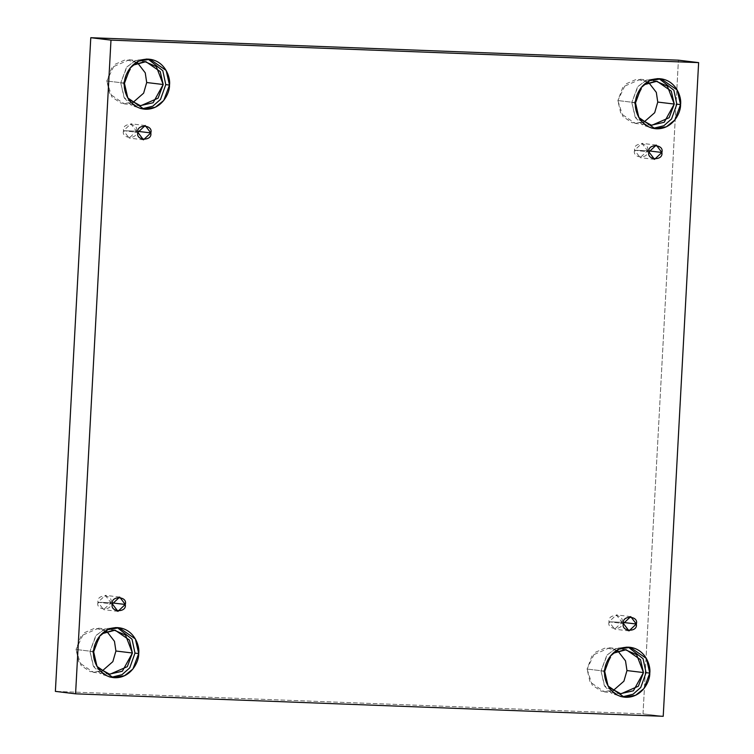 <?xml version="1.0" encoding="UTF-8"?>
<svg xmlns="http://www.w3.org/2000/svg" width="754" height="754" viewBox="0 0 754 754"><rect width="100%" height="100%" fill="white"/><g stroke="black" fill="none" stroke-linecap="round" stroke-linejoin="round"><path stroke-width="0.57" stroke-dasharray="3.77 2.83" d="M136.465 131.187L123.543 130.687C120.781 139.141 138.302 139.81 136.465 131.187L129.141 138.086L123.543 130.687L137.878 132.421L123.543 130.687L130.866 123.788L136.465 131.187L138.01 131.366L136.465 131.187C139.226 122.742 121.705 122.063 123.543 130.687L136.465 131.187M110.923 602.738L98.001 602.239C95.24 610.693 112.761 611.362 110.923 602.738L103.6 609.637L98.001 602.239L112.346 603.973L98.001 602.239L105.324 595.34L110.923 602.738L112.469 602.927L110.923 602.738C113.684 594.293 96.173 593.624 98.001 602.239L110.923 602.738M621.984 622.286L609.062 621.796C606.301 630.24 623.822 630.909 621.984 622.286L614.661 629.194L609.062 621.796L623.398 623.52L609.062 621.796L616.386 614.887L621.984 622.286L623.53 622.474L621.984 622.286C624.746 613.841 607.224 613.172 609.062 621.796L621.984 622.286M647.526 150.734L634.595 150.244C631.843 158.689 649.354 159.358 647.526 150.734L640.203 157.643L634.595 150.244L648.94 151.969L634.595 150.244L641.918 143.335L647.526 150.734L649.062 150.923L647.526 150.734C650.278 142.289 632.766 141.62 634.595 150.244L647.526 150.734M111.328 677.299L109.462 677.167L93.279 665.98L89.943 651.381L93.656 651.824L89.943 651.381L93.675 666.668L100.8 674.029L111.328 677.299M92.525 651.475L97.728 667.639L92.525 651.475L76.031 649.486L92.525 651.475L101.799 633.784L92.525 651.475M101.799 671.305L93.317 672.323L78.991 662.417L76.031 649.486L81.121 665.518L90.282 671.682L101.799 671.305M142.12 108.812L140.253 108.67L124.061 97.483L120.725 82.883L124.448 83.336L120.725 82.883L124.467 98.171L131.592 105.541L142.12 108.812M123.307 82.987L128.51 99.142L123.307 82.987L106.823 80.998L123.307 82.987L132.591 65.287L123.307 82.987M132.591 102.817L124.108 103.826L109.773 93.92L106.823 80.998L111.912 97.021L121.064 103.194L132.591 102.817M653.171 128.359L651.305 128.227L635.122 117.04L631.786 102.44L635.499 102.883L631.786 102.44L635.528 117.728L642.644 125.089L653.171 128.359M634.368 102.535L639.571 118.698L634.368 102.535L617.884 100.546L634.368 102.535L643.652 84.844L634.368 102.535M643.652 122.365L635.16 123.383L620.834 113.477L617.884 100.546L622.964 116.578L632.125 122.742L643.652 122.365M622.389 696.856L620.514 696.715L604.331 685.527L600.995 670.928L604.708 671.38L600.995 670.928L604.736 686.215L611.862 693.586L622.389 696.856M603.577 671.032L608.78 687.186L603.577 671.032L587.093 669.043L603.577 671.032L612.861 653.332L603.577 671.032M612.861 690.862L604.369 691.87L590.043 681.965L587.093 669.043L592.182 685.066L601.334 691.23L612.861 690.862M643.021 713.868L678.421 60.179L643.021 713.868L663.218 716.3L643.021 713.868L55.372 691.38L643.021 713.868M106.634 631.183L94.891 628.129L83.864 632.955L76.031 649.486L81.13 635.829L98.633 628.186L106.634 631.183M137.426 62.695L125.673 59.641L114.655 64.467L106.823 80.998L111.922 67.342L129.424 59.698L137.426 62.695M648.478 82.243L636.734 79.189L625.707 84.014L617.884 100.546L622.974 86.889L640.476 79.245L648.478 82.243M617.696 650.74L605.943 647.686L594.925 652.512L587.093 669.043L592.192 655.377L609.694 647.743L617.696 650.74M628.374 647.177L616.47 648.186L607.281 654.858L600.995 670.928L606.753 655.499L615.198 648.732L626.527 646.866L628.374 647.177M659.156 78.68L647.262 79.688L638.072 86.361L631.786 102.44L637.545 87.002L645.99 80.244L657.309 78.369L659.156 78.68M148.104 59.132L136.201 60.141L127.011 66.814L120.725 82.883L126.483 67.455L134.928 60.688L146.257 58.821L148.104 59.132M117.313 627.62L105.419 628.629L96.22 635.302L89.943 651.381L95.701 635.942L104.146 629.185L115.466 627.319L117.313 627.62M143.486 139.82L129.141 138.086M117.944 611.371L103.6 609.637M628.996 630.919L614.661 629.194M654.538 159.367L640.203 157.643M113.175 677.61L109.462 677.167M109.801 674.302L93.317 672.323M143.967 109.123L140.253 108.67M140.593 105.814L124.108 103.826M655.019 128.67L651.305 128.227M651.654 125.362L635.16 123.383M624.237 697.167L620.514 696.715M620.862 693.859L604.369 691.87M626.178 649.722L609.694 647.743M630.24 647.309L626.527 646.866M656.97 81.234L640.476 79.245M661.032 78.821L657.309 78.369M145.908 61.677L129.424 59.698M149.971 59.274L146.257 58.821M115.126 630.174L98.633 628.186M119.179 627.762L115.466 627.319M656.263 145.07L641.918 143.335M630.721 616.621L616.386 614.887M119.669 597.064L105.324 595.34M145.202 125.513L130.866 123.788"/><path stroke-width="1.13" d="M137.878 132.421L143.486 139.82L150.809 132.911L138.01 131.366L150.809 132.911C152.638 141.535 135.126 140.866 137.878 132.421C136.05 123.797 153.562 124.467 150.809 132.911L145.202 125.513L137.878 132.421M112.346 603.973L117.944 611.371L125.268 604.463L112.469 602.927L125.268 604.463C127.106 613.087 109.584 612.418 112.346 603.973C110.508 595.349 128.029 596.018 125.268 604.463L119.669 597.064L112.346 603.973M623.398 623.52L628.996 630.919L636.329 624.02L623.53 622.474L636.329 624.02C638.157 632.644 620.646 631.965 623.398 623.52C621.569 614.896 639.081 615.566 636.329 624.02L630.721 616.621L623.398 623.52M648.94 151.969L654.538 159.367L661.861 152.468L649.062 150.923L661.861 152.468C663.699 161.083 646.178 160.413 648.94 151.969C647.102 143.345 664.623 144.014 661.861 152.468L656.263 145.07L648.94 151.969M93.656 651.824L96.993 666.423L113.175 677.61L124.504 675.744L132.949 668.977L138.708 653.548L134.985 653.105L129.726 667.884L122.007 674.679L111.328 677.299L122.007 674.679L129.726 667.884L134.985 653.105L132.025 639.194L117.313 627.62L132.025 639.194L134.985 653.105L138.708 653.548C139.217 660.909 131.516 678.044 114.825 677.742C98.171 676.762 92.356 659.119 93.656 651.824C93.147 644.463 100.847 627.337 117.539 627.63C134.193 628.61 140.008 646.253 138.708 653.548L135.371 638.949L119.179 627.762L107.86 629.628L99.415 636.395L93.656 651.824M97.728 667.639L109.801 674.302L127.303 666.668L132.402 653.002L115.918 651.013L112.846 661.644L101.799 671.305L112.846 661.644L115.918 651.013L114.457 641.315L106.634 631.183L114.457 641.315L115.918 651.013L132.402 653.002L129.452 640.08L115.126 630.174L101.799 633.784L114.005 630.071L125.541 635.094L132.402 653.002L122.355 671.23L109.132 674.208L97.728 667.639M124.448 83.336L127.784 97.935L143.967 109.123L155.286 107.257L163.731 100.489L169.49 85.061L165.776 84.608L160.517 99.396L152.798 106.182L142.12 108.812L152.798 106.182L160.517 99.396L165.776 84.608L162.817 70.697L148.104 59.132L162.817 70.697L165.776 84.608L169.49 85.061C169.999 92.422 162.298 109.547 145.607 109.255C128.962 108.274 123.138 90.631 124.448 83.336C123.939 75.965 131.639 58.84 148.321 59.142C164.975 60.122 170.8 77.766 169.49 85.061L166.153 70.452L149.971 59.274L138.651 61.14L130.197 67.898L124.448 83.336M128.51 99.142L140.593 105.814L158.095 98.171L163.194 84.514L146.7 82.525L143.637 93.157L132.591 102.817L143.637 93.157L146.7 82.525L145.249 72.827L137.426 62.695L145.249 72.827L146.7 82.525L163.194 84.514L160.234 71.583L145.908 61.677L132.591 65.287L144.787 61.583L156.332 66.606L163.194 84.514L153.147 102.742L139.914 105.72L128.51 99.142M635.499 102.883L638.836 117.483L655.019 128.67L666.347 126.804L674.792 120.037L680.551 104.608L676.838 104.165L671.569 118.944L663.859 125.739L653.171 128.359L663.859 125.739L671.569 118.944L676.838 104.165L673.878 90.254L659.156 78.68L673.878 90.254L676.838 104.165L680.551 104.608C681.06 111.969 673.36 129.104 656.668 128.802C640.014 127.822 634.199 110.178 635.499 102.883C634.991 95.522 642.691 78.397 659.382 78.689C676.036 79.67 681.852 97.313 680.551 104.608L677.215 90.009L661.032 78.821L649.703 80.687L641.258 87.455L635.499 102.883M639.571 118.698L651.654 125.362L669.156 117.718L674.246 104.061L657.761 102.073L654.689 112.704L643.652 122.365L654.689 112.704L657.761 102.073L656.31 92.374L648.478 82.243L656.31 92.374L657.761 102.073L674.246 104.061L671.296 91.14L656.97 81.234L643.652 84.844L655.848 81.13L667.384 86.154L674.246 104.061L664.199 122.289L650.975 125.268L639.571 118.698M604.708 671.38L608.054 685.98L624.237 697.167L635.556 695.301L644.001 688.534L649.76 673.105L646.046 672.653L640.787 687.441L633.068 694.227L622.389 696.856L633.068 694.227L640.787 687.441L646.046 672.653L643.087 658.742L628.374 647.177L643.087 658.742L646.046 672.653L649.76 673.105C650.268 680.466 642.568 697.591 625.877 697.299C609.223 696.319 603.407 678.675 604.708 671.38C604.208 664.01 611.899 646.885 628.591 647.186C645.245 648.167 651.06 665.81 649.76 673.105L646.423 658.496L630.24 647.309L618.911 649.185L610.467 655.942L604.708 671.38M608.78 687.186L620.862 693.859L638.365 686.215L643.464 672.559L626.97 670.57L623.907 681.201L612.861 690.862L623.907 681.201L626.97 670.57L625.518 660.872L617.696 650.74L625.518 660.872L626.97 670.57L643.464 672.559L640.504 659.627L626.178 649.722L612.861 653.332L625.057 649.628L636.602 654.642L643.464 672.559L633.417 690.787L620.184 693.765L608.78 687.186M678.421 60.179L698.628 62.62L663.218 716.3L75.579 693.821L110.979 40.132L698.628 62.62L678.421 60.179L90.782 37.7L110.979 40.132L90.782 37.7L55.372 691.38L75.579 693.821L55.372 691.38L90.782 37.7L678.421 60.179M663.218 716.3L698.628 62.62L110.979 40.132L75.579 693.821L663.218 716.3"/></g></svg>

